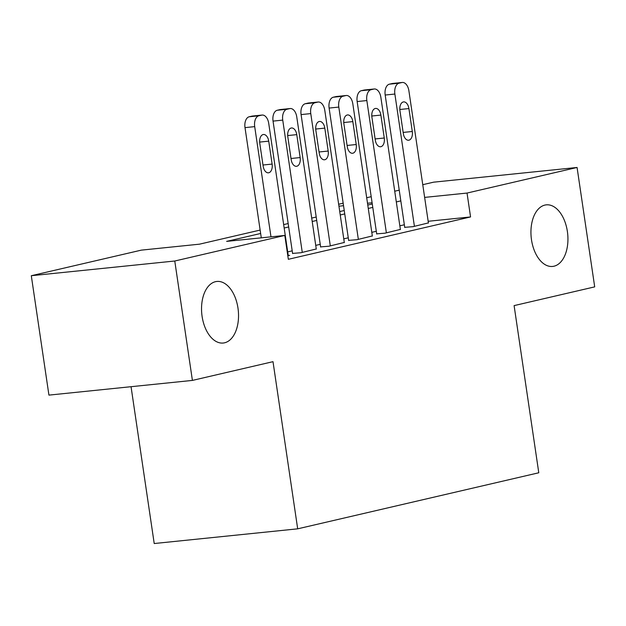 <?xml version="1.0" encoding="UTF-8"?>
<svg xmlns="http://www.w3.org/2000/svg" width="626" height="626" viewBox="0 0 626 626"><rect width="100%" height="100%" fill="white"/><g stroke="black" fill="none" stroke-linecap="round" stroke-linejoin="round"><path stroke-width="0.94" d="M531.497 239.821A30.956 18.326 -95.9 0 1 546.287 204.851A30.956 18.326 -95.9 0 1 567.383 231.479A30.956 18.326 -95.9 0 1 552.594 266.441A30.956 18.326 -95.9 0 1 531.497 239.821M202.096 316.412A30.956 18.326 -95.9 0 1 216.878 281.45A30.956 18.326 -95.9 0 1 237.974 308.07A30.956 18.326 -95.9 0 1 223.192 343.032A30.956 18.326 -95.9 0 1 202.096 316.412M131.053 386.704L154.215 543.532L297.686 528.829L538.783 472.771L514.102 305.613L594.7 286.872L577.07 167.471L467.035 193.058L424.639 197.401M297.686 528.829L273.006 361.671L192.409 380.412L48.93 395.116L31.3 275.714L141.335 250.134L199.498 244.171L260.134 230.071M338.658 204.248L343.158 203.207M366.695 197.73L371.195 196.689M394.724 191.212L399.231 190.171M422.761 184.693L433.591 182.174L577.07 167.471M404.717 227.332L413.011 226.667L428.403 222.903M376.68 233.85L384.974 233.185L400.366 229.421M348.651 240.368L356.937 239.703L372.337 235.939M320.614 246.887L328.908 246.221L344.3 242.458M292.577 253.405L300.871 252.74L316.263 248.976M260.643 233.482L226.643 241.386L284.807 235.431L288.336 259.305L470.556 216.94L428.161 221.283M404.341 224.773L399.834 225.822M376.304 231.291L371.805 232.34M348.267 237.81L343.768 238.858M320.238 244.328L315.731 245.376M292.201 250.846L287.702 251.895M287.811 255.776L289.658 255.345L288.234 255.494M192.409 380.412L174.771 261.011L31.3 275.714M470.556 216.94L467.035 193.058M284.807 235.431L174.771 261.011M400.812 200.891L396.313 201.94M372.775 207.409L368.276 208.458M344.746 213.928L340.239 214.976M316.709 220.446L312.21 221.494M288.672 226.964L284.173 228.013M372.094 202.785L367.509 203.254M343.533 205.711L338.94 206.189M283.672 224.601L288.171 223.552M311.701 218.083L316.208 217.034M339.738 211.565L344.237 210.516M367.775 205.046L372.274 203.998M270.98 236.847L254.704 126.632A9.672 5.728 84.1 0 1 258.898 115.779L261.707 115.129A9.672 5.728 84.1 0 1 262.13 115.059A9.672 5.728 84.1 0 1 268.718 123.377L288.257 255.674M262.13 115.059L252.435 116.053A9.672 5.728 -95.9 0 0 252.012 116.123L249.203 116.772A9.672 5.728 -95.9 0 0 245.009 127.626L261.285 237.841M259.767 143.244A7.739 4.578 -95.9 0 1 263.46 134.504A7.739 4.578 -95.9 0 1 268.734 141.155L272.122 164.082A7.739 4.578 -95.9 0 1 268.429 172.823A7.739 4.578 -95.9 0 1 263.155 166.164L259.767 143.244M302.272 252.411L282.741 120.114A9.672 5.728 84.1 0 1 286.935 109.26L289.736 108.611A9.672 5.728 84.1 0 1 290.159 108.541A9.672 5.728 84.1 0 1 296.755 116.859L316.294 249.156M290.159 108.541L280.471 109.534A9.672 5.728 -95.9 0 0 280.041 109.605L277.24 110.254A9.672 5.728 -95.9 0 0 273.046 121.108L292.608 253.585M287.803 136.726A7.739 4.578 -95.9 0 1 291.497 127.978A7.739 4.578 -95.9 0 1 296.771 134.637L300.159 157.564A7.739 4.578 -95.9 0 1 296.458 166.305A7.739 4.578 -95.9 0 1 291.184 159.646L287.803 136.726M330.309 245.893L310.77 113.596A9.672 5.728 84.1 0 1 314.972 102.742L317.773 102.093A9.672 5.728 84.1 0 1 318.196 102.022A9.672 5.728 84.1 0 1 324.792 110.34L344.323 242.638M318.196 102.022L308.501 103.016A9.672 5.728 -95.9 0 0 308.078 103.087L305.277 103.736A9.672 5.728 -95.9 0 0 301.083 114.589L320.637 247.067M315.833 130.208A7.739 4.578 -95.9 0 1 319.534 121.46A7.739 4.578 -95.9 0 1 324.808 128.119L328.188 151.046A7.739 4.578 -95.9 0 1 324.495 159.786A7.739 4.578 -95.9 0 1 319.221 153.127L315.833 130.208M358.346 239.375L338.807 107.077A9.672 5.728 84.1 0 1 343.001 96.224L345.81 95.575A9.672 5.728 84.1 0 1 346.233 95.504A9.672 5.728 84.1 0 1 352.821 103.822L372.36 236.112M346.233 95.504L336.538 96.498A9.672 5.728 -95.9 0 0 336.115 96.568L333.306 97.218A9.672 5.728 -95.9 0 0 329.112 108.071L348.674 240.548M343.87 123.69A7.739 4.578 -95.9 0 1 347.563 114.941A7.739 4.578 -95.9 0 1 352.837 121.6L356.225 144.528A7.739 4.578 -95.9 0 1 352.532 153.268A7.739 4.578 -95.9 0 1 347.258 146.609L343.87 123.69M386.375 232.856L366.844 100.559A9.672 5.728 84.1 0 1 371.038 89.706L373.839 89.056A9.672 5.728 84.1 0 1 374.27 88.986A9.672 5.728 84.1 0 1 380.858 97.304L400.397 229.593M374.27 88.986L364.575 89.98A9.672 5.728 -95.9 0 0 364.144 90.05L361.343 90.7A9.672 5.728 -95.9 0 0 357.149 101.553L376.711 234.03M371.907 117.172A7.739 4.578 -95.9 0 1 375.6 108.423A7.739 4.578 -95.9 0 1 380.874 115.082L384.262 138.01A7.739 4.578 -95.9 0 1 380.561 146.75A7.739 4.578 -95.9 0 1 375.287 140.091L371.907 117.172M414.412 226.338L394.873 94.041A9.672 5.728 84.1 0 1 399.075 83.188L401.876 82.538A9.672 5.728 84.1 0 1 402.299 82.468A9.672 5.728 84.1 0 1 408.895 90.786L428.427 223.075M402.299 82.468L392.604 83.454A9.672 5.728 -95.9 0 0 392.181 83.532L389.38 84.181A9.672 5.728 -95.9 0 0 385.186 95.035L404.748 227.512M399.936 110.645A7.739 4.578 -95.9 0 1 403.637 101.905A7.739 4.578 -95.9 0 1 408.911 108.564L412.291 131.491A7.739 4.578 -95.9 0 1 408.598 140.232A7.739 4.578 -95.9 0 1 403.324 133.573L399.936 110.645M245.009 127.626L254.704 126.632M249.203 116.772L258.898 115.779M252.012 116.123L261.707 115.129M268.734 141.155L259.649 142.086M272.122 164.082L262.983 165.014M273.046 121.108L282.741 120.114M277.24 110.254L286.935 109.26M280.041 109.605L289.736 108.611M296.771 134.637L287.678 135.568M300.159 157.564L291.02 158.495M301.083 114.589L310.77 113.596M305.277 103.736L314.972 102.742M308.078 103.087L317.773 102.093M324.808 128.119L315.715 129.05M328.188 151.046L319.049 151.977M329.112 108.071L338.807 107.077M333.306 97.218L343.001 96.224M336.115 96.568L345.81 95.575M352.837 121.6L343.752 122.532M356.225 144.528L347.086 145.459M357.149 101.553L366.844 100.559M361.343 90.7L371.038 89.706M364.144 90.05L373.839 89.056M380.874 115.082L371.789 116.013M384.262 138.01L375.123 138.941M385.186 95.035L394.873 94.041M389.38 84.181L399.075 83.188M392.181 83.532L401.876 82.538M408.911 108.564L399.818 109.495M412.291 131.491L403.152 132.422"/></g></svg>
